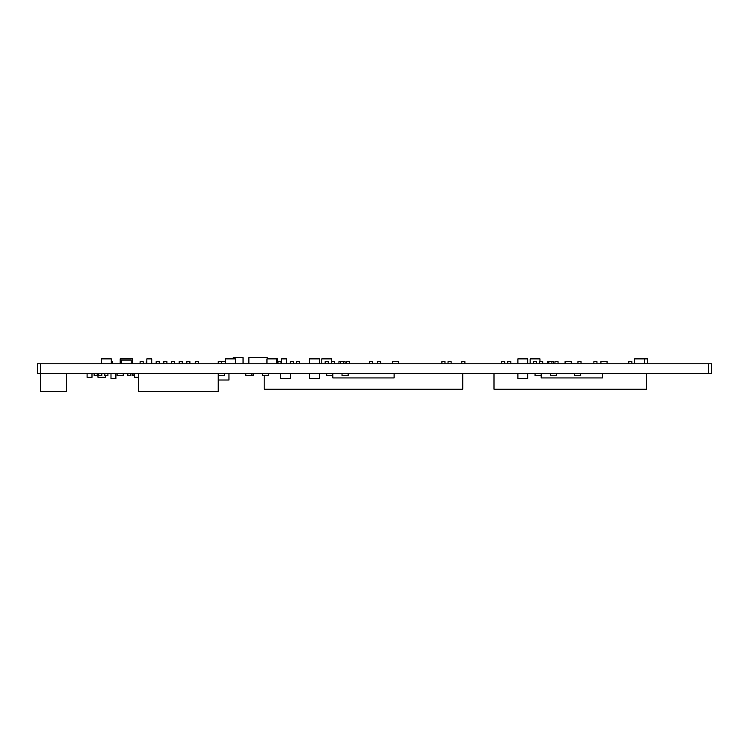 <?xml version="1.0" encoding="UTF-8"?>
<svg xmlns="http://www.w3.org/2000/svg" width="749" height="749" viewBox="0 0 749 749"><rect width="100%" height="100%" fill="white"/><g stroke="black" fill="none" stroke-linecap="round" stroke-linejoin="round"><path stroke-width="1.12" d="M711.55 373.582L37.45 373.582L37.45 363.78L711.55 363.78L711.55 373.582M276.756 363.78L276.756 358.874L277.364 358.874L277.364 363.78M293.299 363.78L293.299 361.627L290.238 361.627L290.238 363.78M140.1 363.78L140.1 361.627L143.162 361.627L143.162 363.78M264.191 375.726L264.191 389.208L462.742 389.208L462.742 373.582M218.231 373.582L218.231 391.353L138.565 391.353L138.565 373.582M394.114 373.582L394.114 377.936L332.828 377.936L332.828 375.726L326.704 375.726L326.704 373.582M248.874 363.78L248.874 357.648L267.253 357.648L267.253 358.874M464.895 363.78L464.895 361.627L461.824 361.627L461.824 363.78M345.083 363.78L345.083 361.627L338.96 361.627L338.96 363.78M571.215 363.78L571.215 361.627L565.083 361.627L565.083 363.78M281.044 363.78L281.044 361.627L277.982 361.627L277.982 363.78M444.972 363.78L444.972 361.627L441.91 361.627L441.91 363.78M451.104 363.78L451.104 361.627L448.042 361.627L448.042 363.78M504.723 363.78L504.723 361.627L501.661 361.627L501.661 363.78M631.884 363.78L631.884 361.627L628.823 361.627L628.823 363.78M262.665 373.582L262.665 375.726L268.788 375.726L268.788 373.582M296.37 363.78L296.37 361.627L299.431 361.627L299.431 363.78M245.812 373.582L245.812 375.726L253.471 375.726L253.471 373.582M225.589 363.78L225.589 358.874L235.392 358.874L235.392 363.78M146.841 363.78L146.841 358.874L151.738 358.874L151.738 363.78M189.89 363.78L189.89 361.627L186.829 361.627L186.829 363.78M225.589 361.627L221.292 361.627L221.292 363.78M130.906 373.582L130.906 375.726L127.845 375.726L127.845 373.582M171.502 363.78L171.502 361.627L174.564 361.627L174.564 363.78M233.248 358.874L233.248 357.648L243.051 357.648L243.051 363.78M87.09 373.582L87.09 377.346L91.987 377.346L91.987 373.582M121.404 363.78L121.404 360.1L131.215 360.1L131.215 363.78M138.565 377.262L134.586 377.262L134.586 373.582M218.231 380.015L228.96 380.015L228.96 373.582M104.86 373.582L104.86 375.726L107.922 375.726L107.922 373.582M319.346 363.78L319.346 358.874L309.543 358.874L309.543 363.78M342.021 373.582L342.021 375.726L348.145 375.726L348.145 373.582M550.375 373.582L550.375 375.726L556.507 375.726L556.507 373.582M286.558 363.78L286.558 358.874L281.661 358.874L281.661 363.78M110.992 373.582L110.992 378.479L115.889 378.479L115.889 373.582M349.68 363.78L349.68 361.627L346.618 361.627L346.618 363.78M536.593 363.78L536.593 361.627L533.522 361.627L533.522 363.78M558.042 363.78L558.042 361.627L554.972 361.627L554.972 363.78M380.632 363.78L380.632 361.627L377.562 361.627L377.562 363.78M319.346 373.582L319.346 378.479L309.543 378.479L309.543 373.582M398.702 363.78L398.702 361.627L392.579 361.627L392.579 363.78M321.798 363.78L321.798 358.874L331.601 358.874L331.601 361.627M372.665 363.78L372.665 361.627L369.594 361.627L369.594 363.78M581.018 363.78L581.018 361.627L577.956 361.627L577.956 363.78M530.152 363.78L530.152 358.874L539.963 358.874L539.963 361.627M607.064 363.78L607.064 361.627L600.932 361.627L600.932 363.78M527.708 373.582L527.708 378.479L517.896 378.479L517.896 373.582M596.953 363.78L596.953 361.627L593.891 361.627L593.891 363.78M553.445 363.78L553.445 361.627L548.848 361.627L548.848 363.78M551.91 361.627L551.91 363.78M542.716 363.78L542.716 361.627L539.654 361.627L539.654 363.78M340.486 361.627L340.486 363.78M343.557 361.627L343.557 363.78M334.363 363.78L334.363 361.627L331.292 361.627L331.292 363.78M328.231 363.78L328.231 361.627L325.169 361.627L325.169 363.78M527.708 363.78L527.708 358.874L517.896 358.874L517.896 363.78M602.468 373.582L602.468 377.936L541.19 377.936L541.19 375.726L535.058 375.726L535.058 373.582M541.19 375.726L541.19 373.582M332.828 375.726L332.828 373.582M101.798 373.582L101.798 375.726L98.728 375.726L98.728 373.582M123.248 373.582L123.248 375.726L117.116 375.726L117.116 373.582M218.231 375.726L224.363 375.726L224.363 373.582M105.628 375.726L105.628 377.262L97.969 377.262L97.969 373.582M163.844 363.78L163.844 361.627L166.905 361.627L166.905 363.78M156.185 363.78L156.185 361.627L159.247 361.627L159.247 363.78M134.586 375.726L133.968 375.726L133.968 373.582M221.292 361.627L218.231 361.627L218.231 363.78M198.316 363.78L198.316 361.627L195.255 361.627L195.255 363.78M182.232 363.78L182.232 361.627L179.161 361.627L179.161 363.78M280.735 373.582L280.735 378.479L290.546 378.479L290.546 373.582M251.936 375.726L251.936 373.582M510.855 363.78L510.855 361.627L507.785 361.627L507.785 363.78M101.49 363.78L101.49 358.874L111.292 358.874L111.292 363.78M647.511 363.78L647.511 358.874L644.449 358.874L644.449 363.78M644.449 358.874L634.637 358.874L634.637 363.78M97.201 373.582L97.201 375.726L94.14 375.726L94.14 373.582M548.848 361.627L547.313 361.627L547.313 363.78M146.841 361.627L146.224 361.627L146.224 363.78M574.586 373.582L574.586 375.726L580.709 375.726L580.709 373.582M120.177 363.78L120.177 358.874L132.433 358.874L132.433 363.78M66.558 373.582L66.558 391.353L40.512 391.353L40.512 363.78M494.003 373.582L494.003 389.208L646.593 389.208L646.593 373.582M133.968 375.726L132.433 375.726L132.433 373.582M111.292 361.627L112.519 361.627L112.519 363.78M276.756 358.874L266.953 358.874L266.953 363.78M708.488 373.582L708.488 363.78"/></g></svg>
